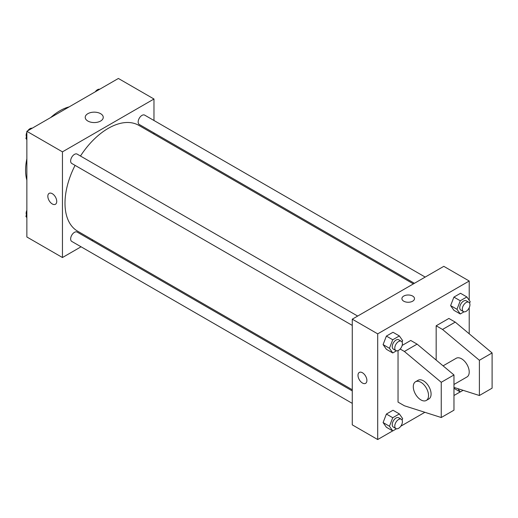 <?xml version="1.0" encoding="UTF-8"?>
<svg xmlns="http://www.w3.org/2000/svg" width="518" height="518" viewBox="0 0 518 518"><rect width="100%" height="100%" fill="white"/><g stroke="black" fill="none" stroke-linecap="round" stroke-linejoin="round"><path stroke-width="0.78" d="M26.858 180.154A48.537 28.024 -60 0 1 26.858 158.78M50.66 117.567A48.537 28.024 -60 0 1 69.166 106.876M81.061 246.788L62.451 257.53L26.858 236.985L26.858 131.3L118.382 78.464L153.976 99.009L153.976 120.493M92.858 239.983L91.848 240.566M75.078 165.365A61.124 35.289 120 0 0 64.996 203.224A61.124 35.289 120 0 0 77.655 231.203L352.272 389.756M413.396 283.89L138.772 125.343A61.124 35.289 120 0 0 80.471 156.028M153.976 132.951L153.976 134.117M62.451 257.53L62.451 151.852L153.976 99.009M425.187 277.078L144.671 115.126A5.394 3.114 120 0 0 140.514 116.569A5.394 3.114 120 0 0 138.164 121.995A5.394 3.114 120 0 0 139.277 124.469L414.406 283.307M352.272 390.922L77.15 232.077A5.394 3.114 120 0 0 72.993 233.521A5.394 3.114 120 0 0 70.642 238.953A5.394 3.114 120 0 0 71.756 241.42L352.272 403.373M352.272 325.408L71.756 163.448A5.394 3.114 -60 0 1 71.756 157.226A5.394 3.114 -60 0 1 77.15 154.111L357.666 316.064M62.451 151.852L26.858 131.3M87.853 121.037A9.02 5.206 180 0 1 85.217 117.359A9.02 5.206 180 0 1 94.231 112.153A9.02 5.206 180 0 1 103.25 117.359A9.02 5.206 180 0 1 97.682 122.17A9.02 5.206 180 0 1 87.853 121.037M56.734 201.392A6.294 3.632 60 0 1 55.432 204.267A6.294 3.632 60 0 1 49.139 200.634A6.294 3.632 60 0 1 49.139 193.369A6.294 3.632 60 0 1 53.989 195.059A6.294 3.632 60 0 1 56.734 201.392M55.432 204.267A6.294 3.632 60 0 1 49.139 200.634A6.294 3.632 60 0 1 49.139 193.369M392.676 430.892L377.7 439.536L352.272 424.857L352.272 319.179L443.796 266.336L469.217 281.015L469.217 300.291M460.198 391.906L453.969 395.506M424.87 412.302L400.815 426.191M469.217 307.711L469.217 333.806M412.652 301.198A6.294 3.632 180 0 1 405.795 301.988A6.294 3.632 180 0 1 401.91 298.627A6.294 3.632 180 0 1 408.203 294.995A6.294 3.632 180 0 1 414.497 298.627A6.294 3.632 180 0 1 412.652 301.198M377.7 439.536L377.7 333.857L352.272 319.179M377.7 333.857L469.217 281.015M414.497 298.633A6.294 3.632 0 0 0 408.203 295.001A6.294 3.632 0 0 0 401.91 298.633M359.298 372.442A6.294 3.632 -120 0 0 358.333 377.48A6.294 3.632 -120 0 0 362.445 383.029A6.294 3.632 60 0 1 358.333 377.48A6.294 3.632 60 0 1 359.298 372.442A6.294 3.632 60 0 1 365.591 376.074A6.294 3.632 60 0 1 365.591 383.339A6.294 3.632 60 0 1 362.445 383.029A6.294 3.632 -120 0 0 365.591 383.339M450.615 305.614L453.917 297.099L460.521 293.285L453.917 297.099L450.615 305.614L453.917 310.314L450.615 305.614L456.973 309.285L460.275 300.77L466.88 296.956L470.182 301.657L469.606 303.14M383.093 344.6L386.396 336.085L393 332.271L386.396 336.085L383.093 344.6L386.396 349.294L383.093 344.6L389.445 348.264L392.748 339.756L399.352 335.942L402.654 340.637L402.078 342.126M383.093 422.565L386.396 414.057L393 410.243L386.396 414.057L383.093 422.565L386.396 427.266L383.093 422.565L389.445 426.236L392.748 417.722L399.352 413.908L402.654 418.609L402.078 420.092M436.169 360.075L436.169 325.783L448.879 318.447L455.238 322.112L492.1 352.939L492.1 388.163L479.39 395.506L479.39 360.275L442.527 329.454L436.169 325.783M400.161 349.028L404.39 351.469L441.252 382.29L441.252 417.521L404.39 405.775L398.038 402.11L398.038 350.602M441.252 417.521L453.969 410.178L453.969 374.954L417.1 344.133L410.748 340.462L402.162 345.415M453.969 384.473L466.983 376.955A10.787 6.229 -120 0 0 466.983 364.504A10.787 6.229 -120 0 0 456.203 358.275L443.078 365.85M453.969 387.406L479.39 395.506M415.52 381.76L418.065 380.29A10.787 6.229 60 0 1 428.852 386.519A10.787 6.229 60 0 1 428.852 398.97L426.308 400.44A10.787 6.229 60 0 1 420.914 399.909A10.787 6.229 60 0 1 413.869 390.404A10.787 6.229 60 0 1 415.52 381.76A10.787 6.229 60 0 1 426.308 387.988A10.787 6.229 60 0 1 426.308 400.44M492.1 352.939L479.39 360.275M453.969 374.954L441.252 382.29M455.238 322.112L442.527 329.454M417.1 344.133L404.39 351.469M26.858 139.743L25.9 138.377L26.858 135.897M29.157 129.979L35.884 126.094M26.858 138.928L25.9 138.377M26.858 132.323A5.394 3.114 120 0 0 26.153 135.295A5.394 3.114 120 0 0 26.476 136.888M32.071 128.205A5.394 3.114 120 0 0 27.745 130.795M96.685 90.993L103.406 87.108M99.592 89.225A5.394 3.114 120 0 0 95.267 91.809M26.858 217.709L25.9 216.343L26.858 213.869M26.858 216.9L25.9 216.343M26.858 210.289A5.394 3.114 120 0 0 26.153 213.267A5.394 3.114 120 0 0 26.476 214.86M396.484 350.809L392.748 352.965L389.445 348.264M401.288 341.252L398.75 339.782A5.394 3.114 120 0 0 394.593 341.226A5.394 3.114 120 0 0 392.236 346.652A5.394 3.114 120 0 0 393.356 349.126L395.901 350.589A5.394 3.114 120 0 0 401.288 347.481A5.394 3.114 120 0 0 401.288 341.252A5.394 3.114 120 0 0 397.138 342.696A5.394 3.114 120 0 0 394.781 348.122A5.394 3.114 120 0 0 395.901 350.589M392.748 352.965L386.396 349.294M392.748 339.756L386.396 336.085M399.352 335.942L393 332.271M464.011 311.823L460.275 313.979L456.973 309.285M468.816 302.266L466.271 300.796A5.394 3.114 120 0 0 462.114 302.247A5.394 3.114 120 0 0 459.764 307.673A5.394 3.114 120 0 0 460.878 310.14L463.422 311.609A5.394 3.114 120 0 0 468.816 308.495A5.394 3.114 120 0 0 468.816 302.266A5.394 3.114 120 0 0 464.659 303.71A5.394 3.114 120 0 0 462.302 309.136A5.394 3.114 120 0 0 463.422 311.609M460.275 313.979L453.917 310.314M460.275 300.77L453.917 297.099M466.88 296.956L460.521 293.285M396.484 428.774L392.748 430.937L389.445 426.236M401.288 419.217L398.75 417.754A5.394 3.114 120 0 0 394.593 419.198A5.394 3.114 120 0 0 392.236 424.624A5.394 3.114 120 0 0 393.356 427.091L395.901 428.561A5.394 3.114 120 0 0 401.288 425.446A5.394 3.114 120 0 0 401.288 419.217A5.394 3.114 120 0 0 397.138 420.668A5.394 3.114 120 0 0 394.781 426.094A5.394 3.114 120 0 0 395.901 428.561M392.748 430.937L386.396 427.266M392.748 417.722L386.396 414.057M399.352 413.908L393 410.243M463.105 390.319L460.275 391.951L457.977 388.681M460.275 391.951L453.969 388.306"/></g></svg>

